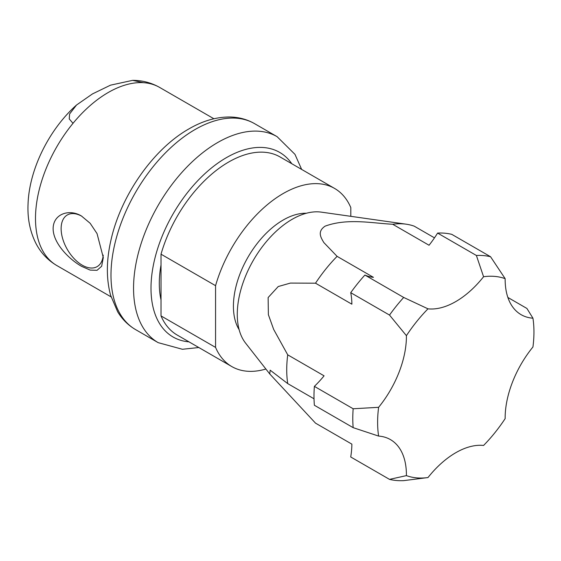 <?xml version="1.0" encoding="UTF-8"?>
<svg xmlns="http://www.w3.org/2000/svg" width="561" height="561" viewBox="0 0 561 561"><rect width="100%" height="100%" fill="white"/><g stroke="black" fill="none" stroke-linecap="round" stroke-linejoin="round"><path stroke-width="0.84" d="M108.21 92.516A102.831 59.368 -60 0 1 143.413 82.684L132.585 80.363L110.545 85.153L92.467 93.918L76.548 105.005L69.592 113.995L69.248 118.932L73.007 123.329A102.831 59.368 -60 0 1 108.21 92.516M81.548 266.321C69.564 259.561 53.162 243.516 53.127 228.664C53.155 213.706 69.578 208.594 81.548 216.076L90.16 223.285L97.039 233.593L103.301 257.604L101.646 266.258L97.046 270.318L90.16 270.093L81.548 266.321M103.217 255.129A29.824 17.216 60 0 1 97.123 266.636A29.824 17.216 60 0 1 82.215 265.164A29.824 17.216 60 0 1 62.734 238.881A29.824 17.216 60 0 1 67.306 214.982A29.824 17.216 60 0 1 81.885 216.273M161.021 299.89A94.865 54.768 -60 0 1 161.021 264.96M161.021 254.189L161.021 315.913A102.831 59.368 120 0 0 177.227 335.064L231.77 366.55A102.831 59.368 -60 0 1 215.564 347.399L215.564 285.675L161.021 254.189A102.831 59.368 120 0 1 280.058 156.954L334.601 188.44A102.831 59.368 -60 0 1 350.807 207.591L350.807 216.329M265.893 369.033A102.831 59.368 -60 0 1 231.77 366.55M161.021 315.913L215.564 347.399M215.564 285.675A102.831 59.368 -60 0 1 334.601 188.44M239.147 329.7A70.391 40.637 -60 0 1 283.186 220.024A70.391 40.637 -60 0 1 306.376 213.257M406.409 475.623A77.123 44.529 120 0 0 390.442 439.607A77.123 44.529 120 0 0 378.612 436.079A110.545 63.821 -60 0 1 377.616 422.272A110.545 63.821 -60 0 1 378.612 407.314A77.123 44.529 120 0 0 406.416 336.376A77.123 44.529 120 0 0 406.409 335.674A110.545 63.821 -60 0 1 427.987 308.831A77.123 44.529 120 0 0 483.575 276.734A110.545 63.821 -60 0 1 505.152 278.663A77.123 44.529 120 0 0 521.12 314.679A77.123 44.529 120 0 0 532.95 318.206A110.545 63.821 -60 0 1 532.95 346.971A77.123 44.529 120 0 0 505.152 418.618A110.545 63.821 -60 0 1 483.575 445.455A77.123 44.529 120 0 0 455.784 452.713A77.123 44.529 120 0 0 427.987 477.551A110.545 63.821 -60 0 1 427.889 477.565A110.545 63.821 -60 0 1 406.409 475.623L389.516 479.375L350.723 456.977A77.123 44.529 120 0 0 351.873 444.137L315.52 423.148L269.764 373.97L245.578 343.108A77.635 44.824 -60 0 1 244.175 279.63A77.635 44.824 -60 0 1 292.176 219.295A77.635 44.824 -60 0 1 321.208 212.121L406.22 224.197A110.545 63.821 -60 0 1 414.263 226.188L434.48 237.857M269.764 373.97L270.164 370.169L287.723 383.605L314.02 398.787M378.612 407.314L353.164 408.766L314.377 386.368A77.123 44.529 120 0 0 324.076 375.828L287.723 354.84A110.545 63.821 120 0 0 287.723 383.605M287.723 354.84L273.67 329.426L268.375 314.679L268.13 297.547L278.242 286.531L290.395 283.088L315.52 283.193L351.873 304.188A77.123 44.529 120 0 0 350.723 292.681L389.516 315.072A123.399 71.247 -60 0 1 403.689 297.449L364.895 275.051A77.123 44.529 120 0 0 373.451 277.344L337.091 256.356A110.545 63.821 120 0 0 315.52 283.193M337.091 256.356L323.844 242.569C321.039 237.78 316.874 231.672 325.128 226.146C347.413 217.956 372.195 223.215 392.686 224.26L429.046 245.248A77.123 44.529 120 0 0 437.594 233.074L476.387 255.472A123.399 71.247 -60 0 1 490.559 256.735L505.152 278.663M406.409 335.674L389.516 315.072M427.987 477.551L403.689 480.637A123.399 71.247 -60 0 1 389.516 479.375M378.612 436.079L353.164 427.657A123.399 71.247 -60 0 1 352.785 418.429A123.399 71.247 -60 0 1 353.164 408.766M483.575 276.734L476.387 255.472M427.987 308.831L403.689 297.449M314.377 386.368A123.399 71.247 120 0 0 314.377 405.259L353.164 427.657M532.95 318.206L526.912 308.452L507.88 297.463M490.559 256.735L451.766 234.344A123.399 71.247 -60 0 0 437.594 233.074M392.686 224.26A110.545 63.821 -60 0 1 406.22 224.197M364.895 275.051A123.399 71.247 120 0 0 350.723 292.681M143.413 82.684A102.831 59.368 -60 0 1 159.626 87.418L213.902 118.757M111.071 296.867L56.794 265.528A102.831 59.368 -60 0 1 73.007 123.329M135.615 329.623A118.925 68.659 -60 0 1 117.382 234.323A118.925 68.659 -60 0 1 195.074 129.521A118.925 68.659 -60 0 1 254.54 123.637C247.135 119.416 239.021 117.207 230.192 117.004C216.588 116.849 202.823 120.818 188.91 128.911C153.574 148.868 121.393 194.814 111.26 238.825C106.302 259.645 106.085 278.466 110.608 295.289L117.656 311.776C122.249 319.356 128.238 325.303 135.615 329.623L158.181 342.652A118.925 68.659 -60 0 1 139.955 247.352A118.925 68.659 -60 0 1 217.647 142.55A118.925 68.659 -60 0 1 277.106 136.667L254.54 123.637M188.973 341.845A106.583 61.535 -60 0 1 153.525 264.406A106.583 61.535 -60 0 1 226.371 157.669A106.583 61.535 -60 0 1 291.804 163.735M158.181 342.652L182.416 349.279L198.818 347.525M76.548 105.005C49.137 129.367 29.27 169.233 28.05 203.888C27.356 218.348 29.978 231.504 35.911 243.362C40.785 252.78 47.741 260.171 56.794 265.528M132.585 80.363C142.249 80.335 151.26 82.691 159.626 87.418M301.65 169.415L294.981 154.366L277.106 136.667"/></g></svg>
